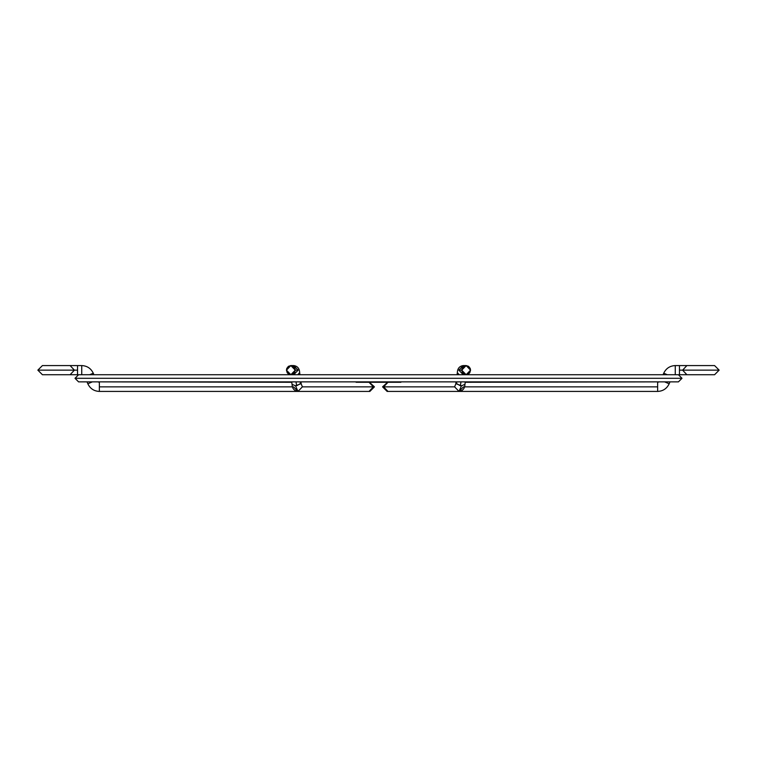<?xml version="1.0" encoding="UTF-8"?>
<svg xmlns="http://www.w3.org/2000/svg" width="757" height="757" viewBox="0 0 757 757"><rect width="100%" height="100%" fill="white"/><g stroke="black" fill="none" stroke-linecap="round" stroke-linejoin="round"><path stroke-width="1.14" d="M400.907 382.276L356.093 382.276M463.426 386.855L459.016 391.426L454.607 386.855L455.941 383.572L454.607 386.855L382.569 386.855L383.581 386.855L387.991 382.276L383.581 386.855L387.991 391.426L383.581 386.855L454.607 386.855L459.016 391.426L461.477 385.833L455.998 383.685L457.124 381.878M466.293 374.715L470.551 370.145L466.142 374.724L461.723 370.145L458.856 370.145L463.265 374.724L458.856 370.145L461.723 370.145L466.142 365.574L470.551 370.145L469.804 372.69L468.592 373.949L466.142 374.724L464.448 374.374L462.47 372.69L461.723 370.145L462.063 368.394L463.691 366.341L466.142 365.574L468.592 366.341L470.211 368.394L470.551 370.145M456.045 381.878L455.865 383.184L460.407 385.777L460.956 381.878L460.407 385.777L461.477 385.833L459.016 391.426L387.139 391.426L382.569 386.855L387.575 382.304M461.477 385.833L464.94 384.329L461.477 385.833M466.142 365.574L463.265 365.574L458.856 370.145L463.265 365.574C459.48 366.123 457.502 368.489 457.342 372.671L459.244 374.724L457.342 372.671L457.048 374.724M657.634 386.855L657.634 391.426C662.99 391.17 666.841 388.625 669.169 383.79L664.665 381.878L669.169 383.79L669.983 381.878L669.169 383.79C666.841 388.625 662.99 391.17 657.634 391.426L657.634 386.855L464.382 386.855L657.634 386.855L657.634 382.276L657.634 386.855M659.224 381.878L657.634 382.276L659.224 381.878M663.728 373.21C666.056 368.375 669.898 365.83 675.263 365.574L679.455 365.574L679.455 374.724L675.263 374.724L679.455 374.724L679.455 370.145L682.606 370.145L679.455 370.145L679.455 365.574L675.263 365.574L675.263 374.724L675.263 365.574C669.898 365.83 666.056 368.375 663.728 373.21L667.296 374.724L663.728 373.21L663.085 374.724L663.728 373.21M679.455 374.724L686.883 374.724L682.606 370.145L700.253 370.145C700.253 364.221 700.253 364.221 700.253 370.145C700.253 364.221 700.253 364.221 700.253 370.145L719.15 370.145L700.253 370.145C700.253 376.068 700.253 376.068 700.253 370.145L682.606 370.145L686.883 374.724L714.58 374.724L719.15 370.145L714.58 365.574L686.883 365.574L682.606 370.145L686.883 365.574L679.455 365.574M700.253 370.145C700.253 376.068 700.253 376.068 700.253 370.145M664.665 381.878L669.169 383.79M378.5 378.301C378.5 382.938 378.5 382.938 378.5 378.301L75.009 378.301L378.5 378.301C378.5 382.938 378.5 382.938 378.5 378.301L681.991 378.301L378.5 378.301C378.5 373.665 378.5 373.665 378.5 378.301L75.009 378.301L378.5 378.301C378.5 373.665 378.5 373.665 378.5 378.301M293.574 386.855L297.984 391.426L302.393 386.855L301.059 383.572L302.393 386.855L374.431 386.855L373.419 386.855L369.009 382.276L373.419 386.855L369.009 391.426L373.419 386.855L302.393 386.855L297.984 391.426L295.523 385.833L301.002 383.685L299.876 381.878M290.707 374.715L286.449 370.145L290.858 374.724L295.277 370.145L298.144 370.145L293.735 374.724L298.144 370.145L295.277 370.145L290.858 365.574L286.449 370.145L287.196 372.69L288.408 373.949L290.858 374.724L292.552 374.374L294.53 372.69L295.277 370.145L294.937 368.394L293.309 366.341L290.858 365.574L288.408 366.341L286.789 368.394L286.449 370.145M300.955 381.878L301.135 383.184L296.593 385.777L296.044 381.878L296.593 385.777L295.523 385.833L297.984 391.426L369.861 391.426L374.431 386.855L369.425 382.304M295.523 385.833L292.06 384.329L295.523 385.833M290.858 365.574L293.735 365.574L298.144 370.145L293.735 365.574C297.52 366.123 299.498 368.489 299.658 372.671L297.756 374.724L299.658 372.671L299.952 374.724M99.366 386.855L99.366 391.426C94.01 391.17 90.159 388.625 87.831 383.79L92.335 381.878L87.831 383.79L87.017 381.878L87.831 383.79C90.159 388.625 94.01 391.17 99.366 391.426L99.366 386.855L292.618 386.855L99.366 386.855L99.366 382.276L99.366 386.855M97.776 381.878L99.366 382.276L97.776 381.878M93.272 373.21C90.944 368.375 87.102 365.83 81.737 365.574L77.545 365.574L77.545 374.724L81.737 374.724L77.545 374.724L77.545 370.145L74.394 370.145L77.545 370.145L77.545 365.574L81.737 365.574L81.737 374.724L81.737 365.574C87.102 365.83 90.944 368.375 93.272 373.21L89.704 374.724L93.272 373.21L93.915 374.724L93.272 373.21M77.545 374.724L70.117 374.724L74.394 370.145L56.747 370.145C56.747 364.221 56.747 364.221 56.747 370.145C56.747 364.221 56.747 364.221 56.747 370.145L37.85 370.145L56.747 370.145C56.747 376.068 56.747 376.068 56.747 370.145L74.394 370.145L70.117 374.724L42.42 374.724L37.85 370.145L42.42 365.574L70.117 365.574L74.394 370.145L70.117 365.574L77.545 365.574M56.747 370.145C56.747 376.068 56.747 376.068 56.747 370.145M92.335 381.878L87.831 383.79M291.776 382.276L102.204 381.878M654.796 381.878L465.224 382.276M455.875 383.051L455.979 383.648M465.281 381.878L464.94 384.329C464.77 388.511 462.801 390.877 459.016 391.426L657.634 391.426M378.5 381.878L78.586 381.878L75.009 378.301L78.586 374.724L678.414 374.724L681.991 378.301L678.414 381.878L378.5 381.878M301.125 383.051L301.021 383.648M291.719 381.878L292.06 384.329C292.23 388.511 294.199 390.877 297.984 391.426L99.366 391.426"/></g></svg>
